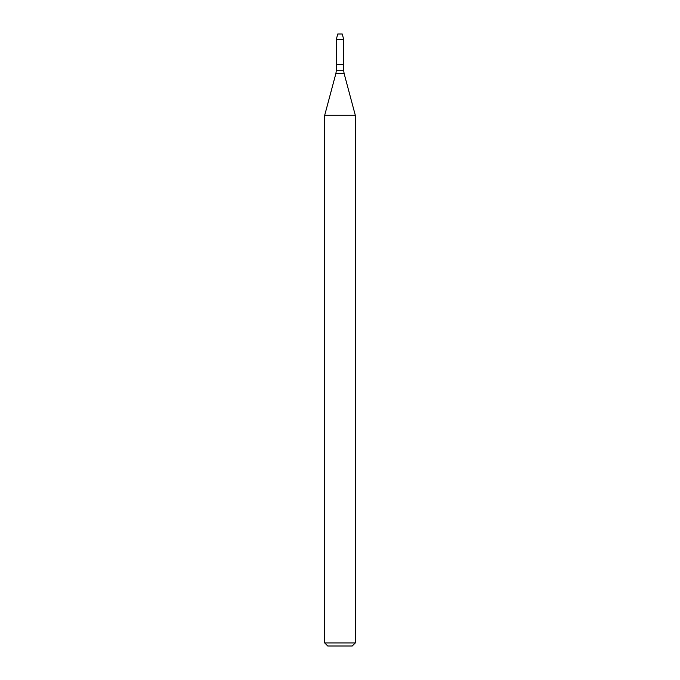 <?xml version="1.0" encoding="UTF-8"?>
<svg xmlns="http://www.w3.org/2000/svg" width="680" height="680" viewBox="0 0 680 680"><rect width="100%" height="100%" fill="white"/><g stroke="black" fill="none" stroke-linecap="round" stroke-linejoin="round"><path stroke-width="0.51" stroke-dasharray="3.4 2.55" d="M343.723 64.6L336.277 64.6L343.723 64.6M355.3 115.269L324.7 115.269M355.3 642.94L324.7 642.94M352.24 646L327.76 646M342.244 34L337.756 34M343.723 39.517L336.277 39.517M343.723 70.72L336.277 70.72M344.072 73.364L335.928 73.364"/><path stroke-width="1.02" d="M336.277 39.517L336.277 64.6L343.723 64.6L343.723 70.72L336.277 70.72L336.277 64.6L343.723 64.6L343.723 39.517L336.277 39.517L337.756 34L342.244 34L343.723 39.517M340 115.269L355.3 115.269L344.072 73.364L335.928 73.364L324.7 115.269L340 115.269M355.3 642.94L352.24 646L327.76 646L324.7 642.94L355.3 642.94L355.3 115.269M343.723 70.72L344.072 73.364M336.277 70.72L335.928 73.364M324.7 642.94L324.7 115.269"/></g></svg>
